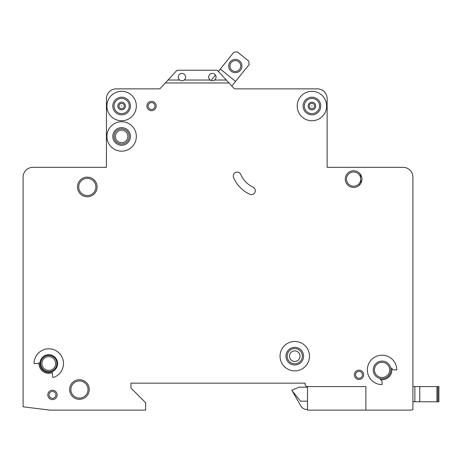<?xml version="1.0" encoding="UTF-8"?>
<svg xmlns="http://www.w3.org/2000/svg" width="462" height="462" viewBox="0 0 462 462"><rect width="100%" height="100%" fill="white"/><g stroke="black" fill="none" stroke-linecap="round" stroke-linejoin="round"><path stroke-width="0.69" d="M241.955 66.037A6.624 6.624 0 0 1 235.331 72.661A6.624 6.624 0 0 1 228.707 66.037A6.624 6.624 0 0 1 235.331 59.419A6.624 6.624 0 0 1 241.955 66.037M229.937 66.037A5.394 5.394 0 0 0 235.331 71.437A5.394 5.394 0 0 0 240.725 66.037A5.394 5.394 0 0 0 235.331 60.643A5.394 5.394 0 0 0 229.937 66.037M231.82 86.024L249.122 64.559L248.752 61.111L237.301 51.877L233.853 52.246L218.382 71.437L217.995 71.015A2.454 2.454 0 0 0 216.193 70.224L178.124 70.224A2.454 2.454 0 0 0 176.317 71.015L168.012 80.036L179.747 80.036C181.22 81 182.686 81 184.159 80.036A3.679 3.679 0 0 0 181.953 73.412A3.679 3.679 0 0 0 179.747 80.036M215.442 75.081L211.047 80.527M235.58 81.358L220.305 69.046M438.9 401.784L438.9 386.579L438.9 401.784L414.864 401.784L414.864 386.579L412.907 386.579M412.907 401.784L414.864 401.784L414.864 386.579L438.9 386.579M118.953 106.029A2.674 2.674 0 0 1 121.621 103.355A2.674 2.674 0 0 1 124.295 106.029A2.674 2.674 0 0 1 121.621 108.703A2.674 2.674 0 0 1 118.953 106.029M309.257 106.029A2.674 2.674 0 0 1 311.931 103.355A2.674 2.674 0 0 1 314.599 106.029A2.674 2.674 0 0 1 311.931 108.703A2.674 2.674 0 0 1 309.257 106.029M363.675 374.809A4.66 4.66 0 0 1 359.014 379.469A4.66 4.66 0 0 1 354.354 374.809A4.66 4.66 0 0 1 359.014 370.149A4.66 4.66 0 0 1 363.675 374.809M57.126 394.918A4.66 4.66 0 0 1 52.466 399.578A4.66 4.66 0 0 1 47.805 394.918A4.66 4.66 0 0 1 52.466 390.257A4.66 4.66 0 0 1 57.126 394.918M115.373 136.44A6.254 6.254 0 0 0 121.621 142.694A6.254 6.254 0 0 0 127.876 136.44A6.254 6.254 0 0 0 121.621 130.186A6.254 6.254 0 0 0 115.373 136.44M289.489 356.173A5.273 5.273 0 0 0 294.762 361.446A5.273 5.273 0 0 0 300.034 356.173A5.273 5.273 0 0 0 294.762 350.901A5.273 5.273 0 0 0 289.489 356.173M233.264 175.999A3.921 3.921 0 0 1 240.794 174.469A24.526 24.526 0 0 0 253.009 187.11A3.921 3.921 0 0 1 254.903 192.325A3.921 3.921 0 0 1 249.688 194.225A32.369 32.369 0 0 1 233.576 177.535A3.921 3.921 0 0 1 233.264 175.999M311.706 106.029L312.15 106.029L311.706 106.029M121.402 106.029L121.847 106.029L121.402 106.029M309.476 356.173A14.715 14.715 0 0 0 294.762 341.458A14.715 14.715 0 0 0 280.047 356.173A14.715 14.715 0 0 0 294.762 370.888A14.715 14.715 0 0 0 309.476 356.173M285.932 356.173A8.83 8.83 0 0 0 294.762 364.997A8.83 8.83 0 0 0 303.592 356.173A8.83 8.83 0 0 0 294.762 347.343A8.83 8.83 0 0 0 285.932 356.173M367.354 369.906A14.715 14.715 0 0 0 382.068 384.621L382.068 381.918A2.454 2.454 0 0 0 380.105 379.516A9.812 9.812 0 0 0 391.678 367.943A2.454 2.454 0 0 0 394.08 369.906L396.783 369.906A14.715 14.715 0 0 0 382.068 355.191A14.715 14.715 0 0 0 367.354 369.906M373.238 369.906A8.83 8.83 0 0 0 382.068 378.736A8.83 8.83 0 0 0 390.892 369.906A8.83 8.83 0 0 0 382.068 361.076A8.83 8.83 0 0 0 373.238 369.906M136.336 136.44A14.715 14.715 0 0 0 121.621 121.725A14.715 14.715 0 0 0 106.913 136.44A14.715 14.715 0 0 0 121.621 151.155A14.715 14.715 0 0 0 136.336 136.44M112.797 136.44A8.83 8.83 0 0 0 121.621 145.27A8.83 8.83 0 0 0 130.451 136.44A8.83 8.83 0 0 0 121.621 127.61A8.83 8.83 0 0 0 112.797 136.44M112.797 106.029A8.83 8.83 0 0 0 121.621 114.859A8.83 8.83 0 0 0 130.451 106.029A8.83 8.83 0 0 0 121.621 97.199A8.83 8.83 0 0 0 112.797 106.029M136.336 106.029A14.715 14.715 0 0 0 121.621 91.314A14.715 14.715 0 0 0 106.913 106.029A14.715 14.715 0 0 0 121.621 120.744A14.715 14.715 0 0 0 136.336 106.029M303.101 106.029A8.83 8.83 0 0 0 311.931 114.859A8.83 8.83 0 0 0 320.755 106.029A8.83 8.83 0 0 0 311.931 97.199A8.83 8.83 0 0 0 303.101 106.029M326.64 106.029A14.715 14.715 0 0 0 311.931 91.314A14.715 14.715 0 0 0 297.216 106.029A14.715 14.715 0 0 0 311.931 120.744A14.715 14.715 0 0 0 326.64 106.029M40.696 363.53A8.091 8.091 0 0 0 48.787 371.621A8.091 8.091 0 0 0 56.884 363.53A8.091 8.091 0 0 0 48.787 355.434A8.091 8.091 0 0 0 40.696 363.53M39.957 363.53A8.83 8.83 0 0 0 48.787 372.355A8.83 8.83 0 0 0 57.617 363.53A8.83 8.83 0 0 0 48.787 354.701A8.83 8.83 0 0 0 39.957 363.53M52.466 372.62A9.812 9.812 0 0 1 39.022 362.635A0.982 0.982 0 0 1 38.046 363.53L34.072 363.53A14.715 14.715 0 0 1 63.115 360.164A14.715 14.715 0 0 1 53.783 377.367A0.982 0.982 0 0 1 52.466 376.449L52.466 372.62M360.522 174.44L360.891 183.195L358.524 185.851M69.635 389.524A9.812 9.812 0 0 0 79.441 399.335A9.812 9.812 0 0 0 89.253 389.524A9.812 9.812 0 0 0 79.441 379.712A9.812 9.812 0 0 0 69.635 389.524M77.483 186.96A9.812 9.812 0 0 0 87.289 196.766A9.812 9.812 0 0 0 97.101 186.96A9.812 9.812 0 0 0 87.289 177.148A9.812 9.812 0 0 0 77.483 186.96M345.281 179.112A8.339 8.339 0 0 0 353.621 187.451A8.339 8.339 0 0 0 361.954 179.112A8.339 8.339 0 0 0 353.621 170.773A8.339 8.339 0 0 0 345.281 179.112M146.881 106.029A4.66 4.66 0 0 0 151.542 110.689A4.66 4.66 0 0 0 156.202 106.029A4.66 4.66 0 0 0 151.542 101.369A4.66 4.66 0 0 0 146.881 106.029M210.152 80.036C211.625 81 213.097 81 214.57 80.036A3.679 3.679 0 0 0 212.364 73.412A3.679 3.679 0 0 0 210.152 80.036L184.159 80.036M365.881 410.123L411.261 410.123L412.907 409.609L412.907 177.148A9.812 9.812 0 0 0 403.095 167.336L327.131 167.336L327.131 98.672A9.812 9.812 0 0 0 317.325 88.86L235.412 88.86A2.454 2.454 0 0 1 233.703 88.075L229.013 82.975L165.304 82.975L160.609 88.075A2.454 2.454 0 0 1 158.899 88.86L116.228 88.86A9.812 9.812 0 0 0 106.422 98.672L106.422 167.336L32.912 167.336A9.812 9.812 0 0 0 23.1 177.148L23.1 406.82L50.017 410.123L145.657 410.123L145.657 402.766L130.942 388.051L130.942 383.148L305.064 383.148L305.064 384.13A2.454 2.454 0 0 0 307.513 386.579L307.513 410.123L365.881 410.123L365.881 386.579L307.513 386.579M214.57 80.036L226.299 80.036L229.013 82.975M226.299 80.036L217.995 71.015M165.304 82.975L168.012 80.036M178.124 70.224L216.193 70.224M307.513 387.196L299.174 387.196L291.817 390.136L300.739 405.832A7.357 7.357 0 0 0 307.109 409.511L307.513 409.511M291.817 390.384L300.554 401.172L307.513 401.172M437.918 401.784L437.918 386.579M436.937 401.784L436.937 386.579M419.767 401.784L419.767 386.579M117.827 106.029A3.794 3.794 0 0 1 121.621 102.235A3.794 3.794 0 0 1 125.421 106.029A3.794 3.794 0 0 1 121.621 109.829A3.794 3.794 0 0 1 117.827 106.029M308.131 106.029A3.794 3.794 0 0 1 311.931 102.235A3.794 3.794 0 0 1 315.725 106.029A3.794 3.794 0 0 1 311.931 109.829A3.794 3.794 0 0 1 308.131 106.029M114.022 106.029A7.6 7.6 0 0 0 121.621 113.629A7.6 7.6 0 0 0 129.227 106.029A7.6 7.6 0 0 0 121.621 98.429A7.6 7.6 0 0 0 114.022 106.029M304.325 106.029A7.6 7.6 0 0 0 311.931 113.629A7.6 7.6 0 0 0 319.531 106.029A7.6 7.6 0 0 0 311.931 98.429A7.6 7.6 0 0 0 304.325 106.029M346.506 179.112A7.109 7.109 0 0 0 353.621 186.221A7.109 7.109 0 0 0 360.73 179.112A7.109 7.109 0 0 0 353.621 171.997A7.109 7.109 0 0 0 346.506 179.112M374.463 369.906A7.6 7.6 0 0 0 382.068 377.506A7.6 7.6 0 0 0 389.668 369.906A7.6 7.6 0 0 0 382.068 362.3A7.6 7.6 0 0 0 374.463 369.906M41.921 363.53A6.866 6.866 0 0 0 48.787 370.397A6.866 6.866 0 0 0 55.654 363.53A6.866 6.866 0 0 0 48.787 356.664A6.866 6.866 0 0 0 41.921 363.53M70.859 389.524A8.582 8.582 0 0 0 79.441 398.105A8.582 8.582 0 0 0 88.028 389.524A8.582 8.582 0 0 0 79.441 380.942A8.582 8.582 0 0 0 70.859 389.524M114.022 136.44A7.6 7.6 0 0 0 121.621 144.04A7.6 7.6 0 0 0 129.227 136.44A7.6 7.6 0 0 0 121.621 128.834A7.6 7.6 0 0 0 114.022 136.44M148.111 106.029A3.436 3.436 0 0 0 151.542 109.465A3.436 3.436 0 0 0 154.978 106.029A3.436 3.436 0 0 0 151.542 102.599A3.436 3.436 0 0 0 148.111 106.029M287.162 356.173A7.6 7.6 0 0 0 294.762 363.773A7.6 7.6 0 0 0 302.362 356.173A7.6 7.6 0 0 0 294.762 348.567A7.6 7.6 0 0 0 287.162 356.173M78.707 186.96A8.582 8.582 0 0 0 87.289 195.542A8.582 8.582 0 0 0 95.877 186.96A8.582 8.582 0 0 0 87.289 178.372A8.582 8.582 0 0 0 78.707 186.96M355.578 374.809A3.436 3.436 0 0 0 359.014 378.245A3.436 3.436 0 0 0 362.445 374.809A3.436 3.436 0 0 0 359.014 371.379A3.436 3.436 0 0 0 355.578 374.809M49.036 394.918A3.436 3.436 0 0 0 52.466 398.354A3.436 3.436 0 0 0 55.902 394.918A3.436 3.436 0 0 0 52.466 391.487A3.436 3.436 0 0 0 49.036 394.918"/></g></svg>
